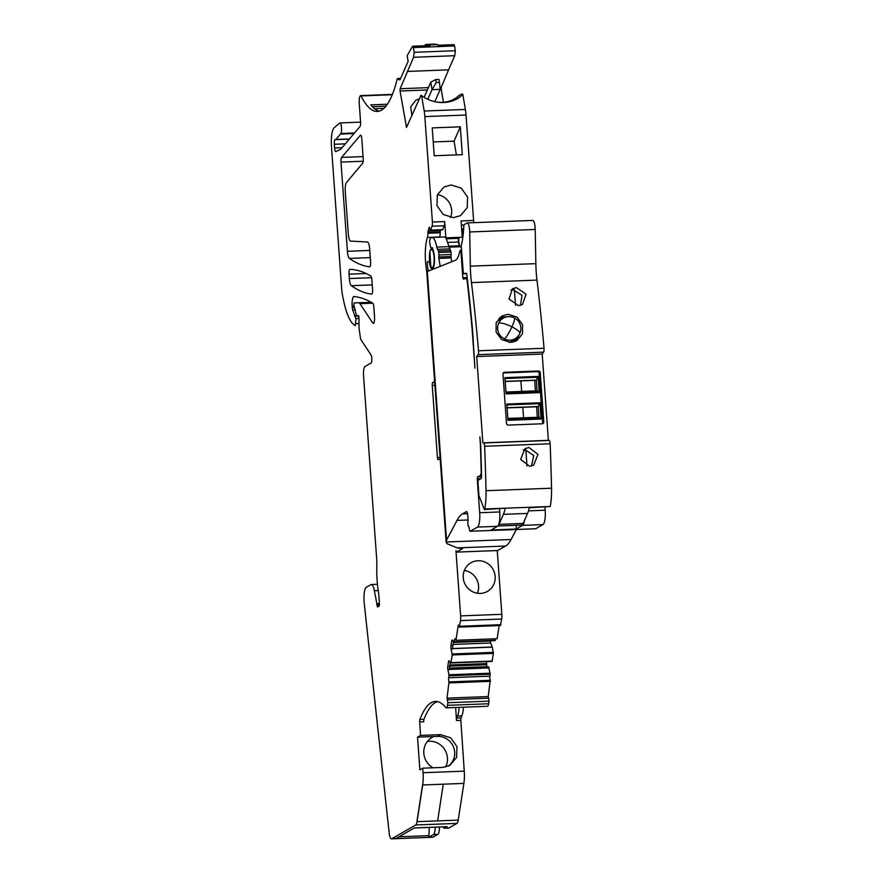 <?xml version="1.0" encoding="UTF-8"?>
<svg xmlns="http://www.w3.org/2000/svg" width="883" height="883" viewBox="0 0 883 883"><rect width="100%" height="100%" fill="white"/><g stroke="black" fill="none" stroke-linecap="round" stroke-linejoin="round"><path stroke-width="1.32" d="M548.376 440.352L482.869 442.858L476.688 356.555L542.195 354.05L548.376 440.352L549.182 440.451A3.389 0.85 87.8 0 1 550.131 443.763A550.429 138.841 87.8 0 1 551.522 488.211A29.636 7.472 87.8 0 1 550.23 506.478L529.237 507.813M504.502 372.295L538.475 371.003A1.689 1.623 60.1 0 1 540.241 372.615L543.785 422.041A1.689 1.623 60.1 0 1 542.261 423.785L508.277 425.076A1.689 1.623 60.1 0 1 506.522 423.465L502.979 374.039A1.689 1.623 60.1 0 1 504.502 372.295L503.354 372.957A1.689 1.623 60.1 0 0 503.277 372.957M482.869 442.858L483.674 442.957A3.389 0.85 -92.2 0 1 484.624 446.268L550.131 443.763M544.966 507.217L545.186 510.219A12.704 3.201 87.8 0 1 542.968 524.579L535.716 528.74A2.539 0.64 87.8 0 1 535.628 528.774A2.539 0.64 87.8 0 1 535.551 528.751M516.367 529.502L511.069 539.513A84.68 21.358 87.8 0 1 505.584 546.036L497.659 550.528M543.597 352.151L478.089 354.646A3.389 0.85 -92.2 0 0 478.52 350.772A550.429 138.841 -92.2 0 0 471.467 282.604A42.34 10.684 -92.2 0 1 470.341 266.158L469.701 231.964A8.466 2.141 -92.2 0 0 467.228 222.924L532.736 220.43A8.466 2.141 87.8 0 1 535.208 229.47L535.849 263.653A42.34 10.684 87.8 0 0 536.974 280.099A550.429 138.841 87.8 0 1 544.027 348.266A3.389 0.85 87.8 0 1 543.597 352.151L542.195 354.05M478.089 354.646L476.688 356.555M467.228 222.924A8.466 2.141 -92.2 0 0 466.952 223.013L464.127 224.635L463.818 225.816A42.34 10.684 -92.2 0 1 461.213 245.794L463.387 273.829A239.414 60.386 -92.2 0 1 466.323 273.244L466.787 274.414A550.992 138.984 -92.2 0 1 472.582 330.43L474.922 368.156L472.239 330.65A550.429 138.841 -92.2 0 0 467.239 281.534A4.238 1.071 -92.2 0 0 466.103 278.564A4.238 1.071 -92.2 0 0 466.081 278.564A234.15 59.062 -92.2 0 0 463.343 279.183L462.824 277.737L467.151 277.571M499.524 508.95L499.734 511.963A12.704 3.201 87.8 0 1 497.526 526.312L477.46 527.085L470.209 531.246A2.539 0.64 -92.2 0 1 470.12 531.268A2.539 0.64 -92.2 0 1 469.447 529.524L468.939 526.743A3.389 0.85 -92.2 0 1 468.851 526.765A3.389 0.85 -92.2 0 1 467.924 524.259A3.389 0.85 -92.2 0 1 468.189 520.44L467.67 514.502A4.238 1.071 -92.2 0 0 466.533 511.588A4.238 1.071 -92.2 0 0 466.401 511.621L462.482 513.873A84.68 21.358 -92.2 0 0 456.997 520.396L446.555 540.153L427.295 271.534L455.429 260.242A29.636 7.472 -92.2 0 0 458.741 255.187A44.878 11.324 -92.2 0 0 459.9 251.048A2.539 0.64 -92.2 0 1 460.308 250.364A2.539 0.64 -92.2 0 1 461.025 252.549L462.824 277.737M477.46 527.085A12.704 3.201 -92.2 0 0 479.679 512.725L499.734 511.963M481.533 475.186L477.537 476.886L477.239 478.796L479.679 512.725M480.407 475.231A4.238 1.071 -92.2 0 0 481.18 471.257A550.429 138.841 -92.2 0 0 480.396 444.447L479.855 436.942A79.315 20.011 -92.2 0 1 479.877 436.975L480.65 444.315A550.639 138.885 -92.2 0 1 481.566 476.864L481.257 478.443L478.244 480.175L477.946 482.085L478.906 495.451L484.171 509.226L484.723 508.983A29.636 7.472 -92.2 0 0 486.014 490.716A550.429 138.841 -92.2 0 0 484.624 446.268M463.387 273.829L466.643 273.697L463.387 273.829M542.339 423.774A1.689 1.623 60.1 0 0 542.637 422.703L539.094 373.266A1.689 1.623 60.1 0 0 537.339 371.655L503.354 372.957M524.392 520.694A12.704 3.201 87.8 0 1 522.504 525.363L516.091 529.038L491.125 529.988L497.526 526.312M446.555 540.153L446.125 541.996L426.765 271.953M462.515 548.542L462.239 548.486A101.622 12.892 -4.1 0 1 457.195 547.89L447.019 543.729L446.125 541.996L511.069 539.513M462.515 548.641L456.5 552.107L455.959 550.661L460.639 615.893A6.347 1.6 87.8 0 1 460.507 620.594L459.237 627.107L458.288 625.065L455.948 640.285L455.573 639.27A2.969 0.751 87.8 0 0 455.087 638.674A2.969 0.751 87.8 0 0 454.546 639.855L454.083 642.173L452.471 640.142A2.969 0.751 87.8 0 0 452.217 639.976A2.969 0.751 87.8 0 0 451.666 641.157L451.003 645.473A2.969 0.751 87.8 0 0 451.114 648.95L452.217 654.965L450.882 662.978L449.27 660.948A2.969 0.751 87.8 0 0 449.017 660.782A2.969 0.751 87.8 0 0 448.465 661.963L447.802 666.279A2.969 0.751 87.8 0 0 447.913 669.755L448.983 674.767L448.707 677.747A2.969 0.751 87.8 0 0 449.006 681.897L447.041 698.133L447.858 702.725L489.05 701.146L488.233 696.555L490.197 680.318A2.969 0.751 87.8 0 1 489.899 676.168L490.197 674.193L449.017 675.771M460.065 246.754A2.196 0.552 87.8 0 1 459.557 245.75L458.807 242.008A2.539 0.64 87.8 0 1 458.939 238.322A20.32 5.121 87.8 0 1 459.546 237.317M462.206 236.854A20.32 5.121 87.8 0 1 462.813 237.505M427.295 271.534L427.571 272.328M518.763 335.264A14.393 13.808 -119.9 0 1 514.579 341.655M507.493 316.743L500.043 317.273M520.462 305.352L522.008 295.253L512.924 289.668L510.915 289.977M507.924 314.304L501.831 316.037L496.136 322.88L496.091 332.063L501.732 339.679L510.65 342.394L516.765 340.65L522.515 333.763L522.559 324.569L516.875 316.997L507.924 314.304M518.52 305.639L522.46 304.525L526.047 294.216L516.478 287.615L512.548 288.73L508.983 299.006L518.52 305.639M529.634 466.312L533.652 465.142L538.001 454.414L528.961 447.504L524.955 448.663L520.628 459.392L529.634 466.312M531.522 466.025L533.74 455.54L525.109 449.712L523.166 450.01M498.1 525.738A14.393 3.631 -92.2 0 0 499.05 524.325L503.409 514.347A29.636 7.472 -92.2 0 0 505.197 508.2L484.436 509.535M507.846 418.41L539.292 417.206L541.147 419.039L539.977 402.78L538.211 406.699L538.961 417.218M541.147 419.039L507.979 420.308L506.82 404.05L539.977 402.78M505.959 392.019L537.394 390.816L539.259 392.648L538.089 376.39L536.323 380.308L537.074 390.827M539.259 392.648L506.091 393.917L504.921 377.659L538.089 376.39M507.096 407.891L536.577 406.765L537.328 417.284M505.197 381.5L534.679 380.374L535.429 390.882M527.008 466.003L525.838 449.712M523.553 417.802L522.791 407.295M521.654 391.412L520.904 380.893M517.802 337.615L517.725 336.555M515.484 305.242L514.37 289.723M516.345 525.297L516.091 529.038M420.562 735.418L417.538 737.15L419.878 769.833L422.758 768.177L442.769 767.404L449.833 765.384L456.61 757.393L456.952 746.654L450.716 737.802L440.573 734.645L420.562 735.418L419.657 721.941A2.539 0.64 87.8 0 1 419.878 719.457A127.02 32.042 87.8 0 1 435.396 701.422A127.02 32.042 87.8 0 1 445.76 707.548A6.347 1.6 87.8 0 0 446.279 707.857L487.471 706.279A6.347 1.6 87.8 0 0 488.652 703.751L489.05 701.146M447.858 702.725L447.46 705.318A6.347 1.6 87.8 0 1 446.279 707.857M451.765 261.71L451.092 257.924L438.807 258.421L440.22 266.346M438.807 258.421L438.73 256.997L451.014 256.523L451.136 254.503A2.539 0.64 87.8 0 0 450.937 251.997L450.584 250.518A5.077 1.28 87.8 0 0 449.889 248.863A5.077 1.28 87.8 0 1 449.083 246.677L445.86 237.836L462.228 237.207L461.069 220.938L473.597 220.452L466.036 115.033A16.932 4.272 87.8 0 0 465.374 109.448L462.813 94.415A30.883 26.501 -156.4 0 1 436.235 101.975A30.883 26.501 -156.4 0 1 421.566 95.629L424.193 111.015A16.932 4.272 87.8 0 1 424.844 116.6L466.036 115.033M428.343 271.114A23.709 5.982 87.8 0 1 427.339 264.79A2.539 0.64 87.8 0 1 427.836 261.5A2.539 0.64 87.8 0 1 427.858 261.5L428.995 261.655A2.196 0.552 87.8 0 1 429.524 262.913A10.585 2.671 87.8 0 0 432.173 268.951A10.585 2.671 87.8 0 0 432.527 268.84A10.585 2.671 87.8 0 0 434.414 257.571A10.585 2.671 87.8 0 0 431.368 247.792A10.585 2.671 87.8 0 0 431.125 247.847A2.196 0.552 87.8 0 1 431.081 247.858A2.196 0.552 87.8 0 1 430.573 246.865L429.822 243.112A2.539 0.64 87.8 0 1 429.955 239.436A20.32 5.121 87.8 0 1 432.03 237.472A20.32 5.121 87.8 0 1 436.798 247.119A5.077 1.28 87.8 0 0 437.604 249.326A5.077 1.28 87.8 0 1 438.299 250.982L438.652 252.472A2.539 0.64 87.8 0 1 438.851 254.977L438.73 256.997M440.142 458.564L438.211 459.668A2.539 0.64 87.8 0 1 438.134 459.69A2.539 0.64 87.8 0 1 437.416 457.515L432.251 385.452A2.539 0.64 87.8 0 1 432.692 382.582L434.613 381.478M426.831 271.798A8.466 2.141 87.8 0 1 426.61 270.684A25.408 6.413 87.8 0 1 427.394 237.439L439.679 236.975A25.408 6.413 87.8 0 0 439.613 237.174M424.844 116.6L432.405 222.03A4.238 1.071 87.8 0 1 432.063 226.214L430.462 230.331L429.315 227.141L428.145 230.838A2.539 0.64 87.8 0 0 427.968 232.317L427.946 233.255A6.777 1.711 87.8 0 1 427.394 237.439M421.5 95.585L421.025 95.221L421.566 95.629L421.025 95.221L406.522 127.362L400.054 90.993L400.142 88.719L413.564 57.285L414.171 52.307L413.365 47.561L454.546 45.982L455.363 50.728L454.756 55.706L448.564 69.856L407.383 71.424M422.758 768.177L423.067 772.724A16.932 4.272 87.8 0 1 422.681 784.976L417.03 821.676A8.466 2.141 87.8 0 1 415.738 824.976L391.721 838.762A8.466 2.141 87.8 0 1 391.445 838.85A8.466 2.141 87.8 0 1 389.149 832.735L364.238 603.398A12.704 3.201 87.8 0 1 366.29 587.316L370.937 584.645A12.704 3.201 87.8 0 1 371.357 584.513A12.704 3.201 87.8 0 1 374.37 590.749L377.505 607.018L379.083 606.135L379.458 603.74L378.851 595.352A8.466 2.141 87.8 0 0 378.63 593.221L377.703 586.765A12.704 3.201 87.8 0 1 377.361 583.575L376.886 576.864A12.704 3.201 87.8 0 1 376.754 573.089L376.798 562.018A8.466 2.141 87.8 0 0 376.721 559.513L363.564 376.037A8.466 2.141 87.8 0 1 365.043 366.467L371.048 363.012A4.238 1.071 87.8 0 0 371.831 359.337A4.238 1.071 87.8 0 0 371.015 354.9L361.026 339.856A4.238 1.071 87.8 0 1 360.363 337.593L359.171 329.26A4.238 1.071 87.8 0 1 359.017 327.096L358.973 318.288A2.539 0.64 87.8 0 0 358.222 315.441A2.539 0.64 87.8 0 0 358.145 315.463L356.842 316.202L356.467 315.496L353.818 304.867L354.171 302.935L358.664 302.759A12.704 3.201 87.8 0 1 359.922 303.675L372.714 322.946A5.927 1.49 87.8 0 0 373.299 323.377A5.927 1.49 87.8 0 0 374.524 316.622L373.829 306.82A4.238 1.071 87.8 0 0 372.803 303.233A559.325 141.081 87.8 0 0 354.017 296.533A8.466 2.141 87.8 0 0 353.94 296.533A8.466 2.141 87.8 0 0 352.185 306.191L352.284 307.439A4.238 1.071 87.8 0 0 352.681 309.9L355.871 318.642L355.374 325.518A84.68 21.358 87.8 0 1 354.37 324.999A59.282 14.956 87.8 0 1 342.218 293.366A16.932 4.272 87.8 0 1 341.611 288.068L331.478 146.733A16.932 4.272 87.8 0 1 334.138 127.803L339.778 122.98A5.508 1.391 87.8 0 1 339.955 122.925A5.508 1.391 87.8 0 1 341.489 127.295A5.508 1.391 87.8 0 1 340.893 133.488L335.981 139.481A4.238 1.071 87.8 0 1 335.706 139.646A4.238 1.071 87.8 0 1 335.463 139.547A4.238 1.071 87.8 0 0 335.22 139.448A4.238 1.071 87.8 0 0 334.337 144.271L334.602 147.958A4.238 1.071 87.8 0 0 335.805 151.6A4.238 1.071 87.8 0 0 335.926 151.567L340.672 149.227A8.466 2.141 87.8 0 0 340.893 149.061A8.466 2.141 87.8 0 0 340.993 148.962L359.966 126.534A4.238 1.071 87.8 0 0 360.562 121.876L359.249 103.41A6.777 1.711 87.8 0 1 360.419 95.75L360.628 95.64A2.539 0.64 87.8 0 1 360.717 95.607A2.539 0.64 87.8 0 1 361.037 95.916A127.02 32.042 87.8 0 0 377.273 111.446A127.02 32.042 87.8 0 0 397.074 79.569A4.238 1.071 87.8 0 1 397.736 78.499A4.238 1.071 87.8 0 1 398.056 78.686L398.818 79.558A8.466 2.141 87.8 0 0 399.469 79.923A8.466 2.141 87.8 0 0 400.418 78.929L408.145 61.28L407.173 55.607L412.516 46.391A2.539 0.64 87.8 0 1 412.747 46.214A2.539 0.64 87.8 0 1 413.365 47.561M416.942 821.422L422.593 784.722L416.942 821.422M349.922 269.337A559.325 141.081 87.8 0 1 370.86 276.081A4.238 1.071 87.8 0 1 371.875 279.668L372.571 289.304A4.238 1.071 87.8 0 1 371.699 294.127A4.238 1.071 87.8 0 1 371.655 294.127A526.301 132.748 87.8 0 1 351.335 285.695A8.466 2.141 87.8 0 1 349.348 278.553L349.028 274.16A4.238 1.071 87.8 0 1 349.911 269.337A4.238 1.071 87.8 0 1 349.922 269.337M369.734 266.821A4.238 1.071 87.8 0 1 369.69 266.809L369.778 266.809A4.238 1.071 87.8 0 0 370.606 261.986L369.701 249.26A8.466 2.141 87.8 0 0 367.35 241.986L350.65 241.103A8.466 2.141 87.8 0 1 348.299 233.885L345.286 191.843A8.466 2.141 87.8 0 1 346.478 182.527L362.604 163.322A4.238 1.071 87.8 0 0 363.2 158.664L361.776 138.786A4.238 1.071 87.8 0 0 360.584 135.154A4.238 1.071 87.8 0 0 360.308 135.32L360.871 135.298M369.69 266.809A525.882 132.649 87.8 0 1 349.381 258.421A8.466 2.141 87.8 0 1 347.394 251.291L341.004 162.229A4.238 1.071 87.8 0 1 340.993 162.086A4.238 1.071 87.8 0 1 341.589 157.417L360.308 135.32M460.639 615.893L501.831 614.314L497.261 550.562M480.374 593.42A16.512 15.839 -119.9 0 1 463.939 581.444A16.512 15.839 -119.9 0 1 470.981 562.758A16.512 15.839 -119.9 0 1 478.034 560.738A16.512 15.839 -119.9 0 1 494.469 572.714A16.512 15.839 -119.9 0 1 487.427 591.4A16.512 15.839 -119.9 0 1 480.374 593.42M429.315 827.393L428.939 835.66A2.539 0.64 87.8 0 1 428.443 837.415A8.466 2.141 87.8 0 0 428.564 837.36L432.902 837.194L437.902 834.325L433.564 834.49A8.466 2.141 -92.2 0 0 435.12 827.172M432.902 837.194A8.466 2.141 87.8 0 1 432.626 837.272L391.445 838.85M453.707 44.823A2.539 0.64 87.8 0 1 453.928 44.647A2.539 0.64 87.8 0 1 454.546 45.982M440.175 89.459L441.246 89.426L441.334 87.152L448.564 69.856M441.246 89.426L443.432 102.251M435.838 101.898A27.947 23.973 23.6 0 0 459.149 95.342L462.096 93.885L462.813 94.415M473.597 220.452A4.238 1.071 87.8 0 1 473.597 222.682M501.831 614.314A6.347 1.6 87.8 0 1 501.687 619.027L500.429 625.539L459.237 627.107M499.16 625.583L497.14 638.707L455.948 640.285M454.149 642.118L495.275 640.594L495.661 638.762M452.46 648.552L492.228 647.029L490.716 642.979A2.969 0.751 87.8 0 1 490.352 641.025L490.341 640.782M492.228 647.029L493.409 653.387L452.217 654.965M450.948 662.923L492.063 661.4L493.409 653.387M487.173 666.93A2.969 0.751 87.8 0 1 487.14 666.842L487.074 666.654A2.969 0.751 87.8 0 1 486.71 664.711L486.632 663.586A2.969 0.751 87.8 0 1 486.665 661.61M488.63 666.875L449.359 668.376L488.63 666.875L490.197 674.193M463.465 707.195A16.932 4.272 87.8 0 1 461.864 715.881A127.02 32.042 87.8 0 0 461.058 717.879A2.539 0.64 87.8 0 0 460.849 720.373L464.259 771.146A16.932 4.272 87.8 0 1 463.873 783.398L422.681 784.976L443.277 784.192L437.626 820.892L417.03 821.676L458.222 820.108A8.466 2.141 87.8 0 1 456.93 823.398L449.006 827.945A8.466 2.141 87.8 0 1 448.73 828.033L444.392 828.199A8.466 2.141 -92.2 0 0 444.668 828.111L447.151 826.687A2.539 0.64 87.8 0 1 447.074 826.709A2.539 0.64 87.8 0 1 446.986 826.698M439.458 827.007A8.466 2.141 87.8 0 1 437.902 834.325M451.092 257.924L451.014 256.523M444.657 237.03L444.315 236.997A20.32 5.121 87.8 0 1 445.86 237.836L444.69 221.556A4.238 1.071 87.8 0 1 444.348 225.739L442.571 229.679M460.109 246.743L461.103 247.063M497.902 526.003L521.588 525.098A14.393 3.631 87.8 0 0 522.063 524.955A14.393 3.631 87.8 0 0 523.211 523.409L527.57 513.431A29.636 7.472 -92.2 0 0 529.347 507.272L550.23 506.478M536.577 406.765L538.211 406.699M534.679 380.374L536.323 380.308M417.538 737.15L433.84 736.532A17.572 16.854 60.1 0 0 432.063 737.404A17.572 16.854 60.1 0 0 423.818 753.298A17.572 16.854 60.1 0 0 432.957 767.78M433.84 736.532L437.549 736.389L440.573 734.645M459.127 707.371A16.932 4.272 87.8 0 1 458.939 709.557A16.932 4.272 87.8 0 1 457.526 716.047A127.02 32.042 87.8 0 0 456.721 718.045A2.539 0.64 87.8 0 0 456.511 720.539L455.628 707.504M419.657 721.941L423.752 721.786A2.539 0.64 87.8 0 1 423.972 719.303A127.02 32.042 87.8 0 1 437.449 701.61M447.041 698.133L488.233 696.555M449.381 682.912L490.573 681.334M450.253 662.228L449.226 669.7L447.913 669.755M453.465 641.422L452.427 648.895L451.114 648.95M427.968 232.317L440.253 231.843L440.231 232.781A6.777 1.711 87.8 0 1 439.679 236.975M440.253 231.843A2.539 0.64 87.8 0 1 440.429 230.375L440.551 229.944M451.103 184.977L444.05 186.997L437.306 194.966L437.008 205.684L443.288 214.514L453.443 217.648L460.496 215.64L467.239 207.66L467.537 196.953L461.257 188.123L451.103 184.977M460.319 126.832L462.306 154.68L434.226 155.761L432.229 127.903L460.319 126.832L454.05 141.148L456.401 154.911M419.469 98.764L415.849 100.198L410.661 106.986L411.953 115.706M454.756 55.706L413.564 57.285M455.363 50.728L414.171 52.307M429.304 45.75A2.539 0.64 87.8 0 1 429.524 45.574A2.539 0.64 87.8 0 1 430.142 46.854L438.332 46.545A3.808 0.96 87.8 0 0 437.438 44.536L434.602 44.161A16.932 4.272 87.8 0 0 434.414 44.15A16.932 4.272 87.8 0 0 434.226 44.172M379.304 111.115A127.02 32.042 87.8 0 1 371.125 105.331A127.02 32.042 87.8 0 1 370.772 104.889L387.35 104.249M354.039 133.543L340.573 134.061M391.721 838.762L395.816 838.607A8.466 2.141 87.8 0 1 395.694 838.662L428.443 837.415M395.816 838.607L414.403 827.934L447.151 826.687M477.46 593.255A16.512 15.839 60.1 0 0 464.359 570.429M428.564 837.36L433.564 834.49M443.178 826.863A8.466 2.141 -92.2 0 0 444.392 828.199M459.613 246.71A2.196 0.552 87.8 0 1 459.226 245.761L458.476 242.019A2.539 0.64 87.8 0 1 458.608 238.344A20.32 5.121 87.8 0 1 459.226 237.328M507.085 407.725L538.52 406.522M505.186 381.335L536.632 380.131M448.332 766.135A16.512 15.839 60.1 0 0 453.707 747.537A16.512 15.839 60.1 0 0 437.549 736.389M445.639 767.029A17.572 16.854 60.1 0 0 447.438 757.945A17.572 16.854 60.1 0 0 427.449 741.378M444.315 236.997L432.03 237.472M450.529 217.494A16.512 15.839 60.1 0 0 437.416 194.657M433.233 141.942L454.05 141.148M424.668 45.761A16.932 4.272 87.8 0 1 426.224 44.459A16.932 4.272 87.8 0 1 426.412 44.47L429.248 44.845A3.808 0.96 87.8 0 1 430.142 46.854M427.814 99.304L432.03 89.68L440.22 89.36L439.469 82.439L436.191 82.56L432.03 89.68L430.761 82.207L435.683 79.58L436.191 82.56M434.822 101.688L440.22 89.36M424.127 97.351L430.761 82.207M439.469 82.439L438.961 79.448L435.683 79.58M498.652 318.829L505.495 317.185M517.019 337.251A13.554 13.002 -119.9 0 1 512.317 342.229M496.323 322.383A12.274 11.777 -119.9 0 1 500.297 319.425L504.182 317.681A11.854 11.369 -119.9 0 0 504.348 338.951A11.854 11.369 -119.9 0 0 515.926 338.145L512.46 340.617A12.274 11.777 -119.9 0 1 508.818 342.35M437.626 820.892L443.277 784.192L463.873 783.398L458.222 820.108L437.626 820.892M549.182 440.451L483.674 442.957M537.339 371.655L538.475 371.003M539.094 373.266L540.241 372.615M542.637 422.703L543.785 422.041M480.882 478.652L477.239 478.796M545.186 510.219L528.487 510.86M522.504 525.363L542.968 524.579M470.209 531.246L535.716 528.74M462.482 513.873L467.549 513.674M456.997 520.396L468.266 519.966M457.195 547.89L505.584 546.036M497.769 550.528L456.5 552.107M469.701 231.964L535.208 229.47M470.341 266.158L535.849 263.653M471.467 282.604L536.974 280.099M478.52 350.772L544.027 348.266M486.014 490.716L551.522 488.211M484.723 508.983L529.347 507.272M477.537 476.886L481.566 476.732M527.57 513.431L503.409 514.347M507.935 419.591L540.948 418.321M506.875 404.922L539.899 403.663M506.036 393.2L539.049 391.931M504.988 378.531L538.001 377.273M423.067 772.724L464.259 771.146M456.511 720.539L460.849 720.373M419.878 719.457L423.972 719.303M447.46 705.318L488.652 703.751M447.648 699.755L488.84 698.188M490.197 680.318L449.006 681.897M489.899 676.168L448.707 677.747M490.175 673.199L448.983 674.767M449.248 669.446L489.05 667.934M449.646 666.201L447.802 666.279M450.01 661.908L448.465 661.963M492.228 661.069L451.036 662.636M493.376 652.394L452.184 653.972M452.449 648.652L492.25 647.129M452.847 645.396L451.003 645.473M453.222 641.102L451.666 641.157M495.429 640.263L454.237 641.831M455.771 639.811L454.546 639.855M459.635 626.268L500.816 624.689M460.507 620.594L501.687 619.027M438.851 254.977L451.136 254.503M438.652 252.472L450.937 251.997M438.299 250.982L450.584 250.518M437.604 249.326L449.889 248.863M436.798 247.119L449.083 246.644M428.995 261.655L429.646 261.633M437.416 457.515L440.065 457.405M432.251 385.452L434.9 385.352M432.692 382.582L434.69 382.505M426.61 270.684L428.244 270.617M427.946 233.255L440.231 232.781M428.145 230.838L440.429 230.375M430.628 230.132L442.913 229.657M432.063 226.214L444.348 225.739M432.405 222.03L444.69 221.556M424.193 111.015L465.374 109.448M407.052 126.424L406.114 126.468M400.054 90.993L427.372 89.956M400.142 88.719L428.376 87.638M439.988 87.196L441.334 87.152M398.818 79.558L400.098 79.503M398.056 78.686L400.573 78.587M361.037 95.916L392.273 94.724M360.794 95.629L392.394 94.415M334.602 147.958L342.074 147.682M334.337 144.271L345.308 143.852M335.981 139.481L349.447 138.962M340.893 133.488L354.524 132.969M355.893 323.675L358.995 323.553M355.871 318.642L358.973 318.52M355.319 316.291L358.708 316.158M354.502 316.015L356.6 315.926M352.681 309.9L355.22 309.801M352.284 307.439L354.006 307.372M352.185 306.191L353.917 306.125M372.714 322.946L373.851 322.902M359.922 303.675L372.725 303.189M358.664 302.759L371.191 302.284L358.664 302.759M356.898 316.18L358.686 316.114M376.909 605.208L379.436 605.109M376.853 604.413L379.48 604.314M376.754 603.63L379.436 603.53M374.37 590.749L378.255 590.606M449.006 827.945L444.668 828.111M415.738 824.976L456.93 823.398M351.335 285.695L372.251 284.889M349.348 278.553L371.6 277.704M349.028 274.16L366.114 273.509M349.381 258.421L370.297 257.615M347.394 251.291L369.778 250.43M363.178 161.236L340.993 162.086M341.589 157.417L363.056 156.6M461.368 225.088L463.928 224.988M461.643 228.951L463.652 228.874M461.688 229.558L463.619 229.481M461.787 231.026L463.509 230.96M461.853 231.953L463.432 231.898M462.151 236.114L463.001 236.081M453.299 642.449L490.352 641.025M490.716 642.979L453.001 644.424M486.632 663.586L449.833 664.987M449.657 666.124L486.71 664.711M487.074 666.654L449.392 668.1M449.37 668.276L487.14 666.842M488.696 666.963L449.348 668.464M449.259 669.358L489.016 667.835M457.526 716.047L461.864 715.881M456.721 718.045L461.058 717.879M523.211 523.409L499.05 524.325M431.114 249.161A9.316 2.351 87.8 0 1 434.05 257.063A9.316 2.351 87.8 0 1 432.438 267.593A9.316 2.351 87.8 0 1 429.811 262.461A9.316 2.351 87.8 0 1 429.9 251.688A9.316 2.351 87.8 0 1 431.114 249.161M446.544 238.796L458.608 238.344M429.248 44.845L437.438 44.536M385.937 106.159L372.328 106.688M398.95 836.808L428.939 835.66M448.983 246.158L459.226 245.761M448.045 242.417L458.476 242.019M426.412 44.47L434.602 44.161M383.939 108.311L374.469 108.675M498.652 323.211A11.854 2.748 -155.6 0 1 511.93 326.831A11.854 1.898 -63.4 0 0 514.336 317.902A11.854 11.854 0 0 0 504.182 317.681M504.348 338.951A11.854 1.898 116.6 0 0 511.93 326.831A11.854 2.748 24.4 0 1 519.822 333.388A11.854 11.854 0 0 0 514.336 317.902M470.12 531.268L535.628 528.774M456.445 552.118L497.714 550.539M462.173 236.313L462.968 236.291M460.308 250.364L461.334 250.331M492.063 661.4L450.882 662.978M495.275 640.594L454.083 642.173M430.462 230.331L442.747 229.856M412.747 46.214L429.524 45.574M438.001 45.254L453.928 44.647M397.736 78.499L400.661 78.388M360.717 95.607L392.405 94.393M335.706 139.646L349.315 139.128M339.955 122.925L360.584 122.141M355.253 316.269L356.842 316.202M371.357 584.513L377.416 584.281M461.654 229.138L463.641 229.061M449.171 247.119L460.352 246.688M433.41 268.907L430.816 266.611L429.889 251.357L432.593 247.748M447.074 826.709L414.359 827.967M449.193 247.163L459.745 246.765M426.224 44.459L434.414 44.15M515.926 338.145A11.854 11.854 0 0 0 519.822 333.388"/></g></svg>
